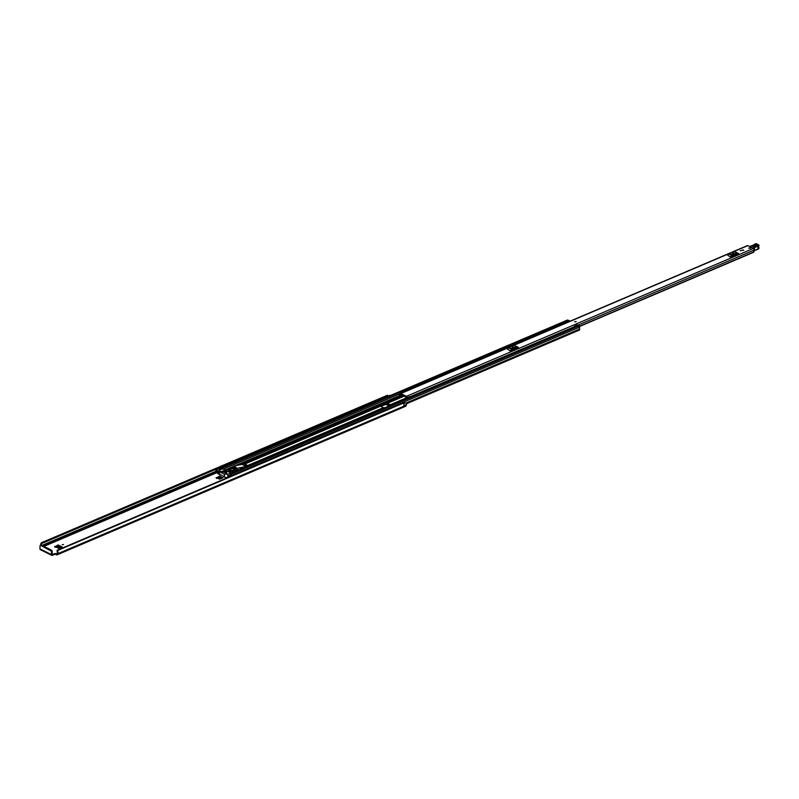 <?xml version="1.0" encoding="UTF-8"?>
<svg xmlns="http://www.w3.org/2000/svg" width="799" height="799" viewBox="0 0 799 799"><rect width="100%" height="100%" fill="white"/><g stroke="black" fill="none" stroke-linecap="round" stroke-linejoin="round"><path stroke-width="1.2" d="M54.911 547.015L57.438 545.857L60.944 547.585M55.56 554.386L54.652 554.356L54.672 553.617L55.58 553.637L56.459 554.826A1.328 0.829 66.9 0 0 57.009 554.876L405.692 406.262A1.328 0.829 -113.1 0 0 406.102 405.502L406.172 405.213A2.457 1.538 -113.1 0 0 406.621 404.514L406.601 404.494A1.159 0.729 66.9 0 0 405.542 402.866L403.405 403.275M54.672 553.617L52.175 554.596L52.135 551.04L51.536 551.29L51.446 554.566A1.328 0.829 116.3 0 0 51.805 555.345A1.328 0.829 116.3 0 0 52.354 555.335L54.652 554.356M216.419 478.182L218.946 477.023L221.623 478.341M63.58 544.528L62.142 544.758L63.58 544.528M388.184 406.321L387.026 406.821M388.234 404.334L387.495 404.654L389.632 405.712M216.229 478.092L219.565 476.114A0.839 0.529 116.3 0 0 218.946 477.023M216.189 478.072L216.199 477.542L219.585 479.21L222.941 477.782L219.565 476.114M54.722 546.925L58.057 544.948A0.839 0.529 116.3 0 0 57.438 545.857M54.682 546.906L54.692 546.376L58.906 548.454L62.272 547.025L58.057 544.948M384.888 407.73L383.4 407.7M386.376 404.514L386.326 404.534A0.969 0.609 66.9 0 1 386.077 404.474L389.063 405.952M57.148 550.291L403.315 403.125L56.969 550.781A1.618 1.019 66.9 0 1 57.089 553.088A1.159 0.729 -113.1 0 0 56.839 553.697L55.58 553.637M387.415 396.404L389.972 395.315A1.159 0.729 66.9 0 1 390.581 395.425M41.638 545.268A1.618 1.019 66.9 0 1 41.938 543.4A1.618 1.019 66.9 0 1 41.997 543.38L41.558 542.661L387.415 395.255L387.895 395.605L42.037 543.01M387.315 396.823A1.618 1.019 66.9 0 1 387.745 396.034M40.979 544.968A2.457 1.538 66.9 0 1 41.538 542.671L387.415 395.255M403.315 403.125A2.457 1.538 66.9 0 1 403.805 405.712L406.621 404.514M57.448 550.521A2.457 1.538 66.9 0 1 57.488 553.817L57.418 554.106A1.328 0.829 66.9 0 1 57.009 554.876M42.067 543.09L387.895 395.605M51.805 555.345L40.31 549.672A1.328 0.829 -63.7 0 1 39.95 548.883L40.04 545.617L41.109 545.008L40.24 545.248M51.536 551.29L40.509 545.268M51.096 550.501L51.695 550.241L41.109 545.008M51.695 550.241L52.135 551.04M403.835 405.602A1.159 0.729 66.9 0 1 403.825 405.682L406.601 404.494M387.924 395.685L42.017 543.37L387.875 395.974M386.326 404.534L387.865 404.154M387.495 404.654A1.938 1.218 -113.1 0 0 386.986 404.524M384.419 408.159L383.32 408.139M383.41 408.109L384.539 408.139M55.61 547.355L57.238 546.756L57.428 545.947M217.108 478.521L218.746 477.922L218.936 477.113M574.541 321.677L576.219 321.717M742.361 250.017L743.789 250.337L742.361 250.017M749.043 248L750.471 248.319L749.043 248M400.019 394.756L400.119 394.167A0.999 0.629 66.9 0 1 400.419 393.488L747.345 245.633A0.999 0.629 66.9 0 1 747.764 245.663L753.397 248.449A0.999 0.629 66.9 0 1 753.866 250.197A1.368 0.859 -113.1 0 0 753.866 251.935L753.677 252.254M400.419 393.488A0.999 0.629 66.9 0 1 400.838 393.527L406.471 396.304A0.999 0.629 66.9 0 1 407.14 397.632L407.17 398.232M735.559 252.055L738.656 253.543L730.396 257.058L727.719 255.241L730.396 257.058M515.325 345.917L518.411 347.405L510.162 350.921L507.475 349.103L510.162 350.921M741.452 250.636L740.194 250.756L741.452 250.636M399.85 394.826L400.069 395.625A1.508 0.949 -113.1 0 0 400.269 395.575A1.508 0.949 -113.1 0 0 400.728 394.466L406.521 397.333A1.508 0.949 66.9 0 0 406.681 398.441L390.781 405.223A0.999 0.629 66.9 0 0 390.292 404.713L406.511 397.802M409.418 396.973A0.999 0.629 66.9 0 0 409.567 396.604L407.14 397.632M403.435 395.565A2.217 1.388 -113.1 0 1 403.195 395.984L402.616 395.425A1.368 0.859 -113.1 0 0 402.786 395.245L240.169 464.539M737.517 254.022L736.898 253.722L731.534 256.569M732.244 253.053L734.081 253.153L732.713 252.854L732.234 253.573M733.542 253.533L732.523 253.673M738.656 253.543L737.447 252.993A1.159 0.729 116.3 0 0 736.918 252.973L732.204 254.981A1.159 0.729 116.3 0 0 731.664 255.45L728.618 253.952L727.719 255.241M728.618 253.952A1.159 0.729 -63.7 0 1 729.167 253.483L732.204 254.981M736.918 252.973L733.872 251.475L729.167 253.483M733.872 251.475A1.159 0.729 -63.7 0 1 734.401 251.485L737.357 252.943M737.447 252.993A1.159 0.729 116.3 0 0 737.407 252.963L734.361 251.465M731.664 255.45L730.755 256.749M517.283 347.885L511.949 349.592L511.3 350.441M512.009 346.916L513.837 347.016L512.469 346.716L511.989 347.435M513.298 347.395L512.289 347.535M518.411 347.405L517.203 346.856A1.159 0.729 116.3 0 0 516.683 346.836L511.969 348.843A1.159 0.729 116.3 0 0 511.43 349.313L508.384 347.815L507.475 349.103M508.384 347.815A1.159 0.729 -63.7 0 1 508.923 347.345L511.969 348.843M516.683 346.836L513.637 345.338L508.923 347.345M513.637 345.338A1.159 0.729 -63.7 0 1 514.166 345.348L517.123 346.816M511.43 349.313L510.521 350.611M409.448 396.654L407.11 397.772M400.129 394.546L399.41 394.856M754.316 246.771L756.953 245.732L755.814 245.123L753.087 246.691M753.307 246.681L755.924 245.573L756.823 246.052M753.876 251.256L753.757 251.395A3.226 1.488 1.6 0 0 754.126 251.016A3.226 1.488 -178.4 0 1 754.646 250.546A18.407 8.459 -178.4 0 1 757.881 249.068L757.961 246.202A18.407 8.459 1.6 0 0 754.725 247.68A3.226 1.488 1.6 0 0 754.206 248.149A3.226 1.488 -178.4 0 1 753.797 248.549L753.537 248.179A2.906 1.338 1.6 0 0 753.906 247.81A3.556 1.628 -178.4 0 1 754.476 247.291A18.727 8.609 -178.4 0 1 757.792 245.792L758.041 245.732A1.288 0.589 1.6 0 0 758.381 244.804L756.184 243.705L754.935 244.095A1.618 0.739 -178.4 0 1 754.406 244.694L749.971 246.352L753.327 248.419M758.66 245.023A1.618 0.739 -178.4 0 1 759.05 245.533A1.618 0.739 -178.4 0 1 758.181 246.162L757.792 245.792M758.041 245.732L758.021 249.208L758.97 248.399A1.618 0.739 1.6 0 1 758.101 249.028L757.702 249.228A18.727 8.609 1.6 0 0 754.646 250.586M753.747 250.327L753.627 251.325M754.626 246.661C752.808 246.841 752.229 246.531 752.888 245.742L755.524 244.704C757.342 244.514 757.921 244.824 757.262 245.623L754.326 246.741M750.231 248.04L748.793 248.269L750.231 248.04M743.549 250.057L742.111 250.287L743.549 250.057M246.601 465.957L383.35 407.67A0.999 0.629 -113.1 0 1 383.84 408.179L242.447 468.434A0.999 0.629 -113.1 0 0 241.957 467.934L241.678 467.795M383.35 407.67L380.464 406.252A0.999 0.629 -113.1 0 0 379.964 406.262L244.344 464.069M242.017 468.623L240.739 467.964M245.293 464.239A2.197 1.009 -178.4 0 1 246.721 465.228A2.197 1.009 -178.4 0 1 246.082 465.917L243.375 467.425L240.299 467.755M378.966 406.681L386.906 403.305A0.999 0.629 66.9 0 1 387.405 403.285L390.292 404.713M385.997 403.785L386.057 404.454A0.999 0.629 -113.1 0 0 386.556 404.444L387.385 403.924L390.351 405.403M219.395 471.06L218.606 471.4A1.338 0.839 -113.1 0 0 218.816 472.698L219.316 473.687M234.197 467.445L232.799 468.094M385.977 404.414L380.694 406.361M218.457 473.238L217.568 472.768A2.297 1.438 -113.1 0 0 218.057 471.49A2.047 1.288 -113.1 0 0 218.457 472.978L218.457 473.138A0.839 0.529 -113.1 0 0 219.026 474.177L219.306 474.316M219.755 474.536L220.614 474.966A0.999 0.629 -113.1 0 0 221.123 474.946L221.183 474.906M234.177 468.074L233.418 468.404M226.057 477.652A0.999 0.629 -113.1 0 0 226.097 477.672L226.736 477.982M234.846 468.104L234.756 468.154A0.999 0.629 66.9 0 1 235.266 468.134L238.142 469.562A0.999 0.629 66.9 0 1 238.631 470.062L234.377 471.879M221.043 469.343L219.455 468.364L219.365 469.313A1.578 0.999 66.9 0 1 219.465 469.542L218.197 468.913L215.88 470.122A0.969 0.609 -113.1 0 0 216.529 471.32L217.478 471.79A1.578 0.999 -113.1 0 1 217.228 472.159L217.568 473.457L218.636 473.787M219.975 469.792L219.465 469.542M220.514 469.562A2.047 1.288 66.9 0 1 220.604 469.492L219.725 469.053A2.297 1.438 66.9 0 1 220.015 469.782M232.01 475.735L231.57 475.525A1.578 0.999 66.9 0 1 231.69 475.405L230.502 473.687L230.102 474.636A1.338 0.839 66.9 0 1 230.292 475.075M578.077 325.553L579.425 325.752L579.764 327.061A1.578 0.999 -113.1 0 0 579.714 329.008L579.305 329.937M231.57 475.525L231.011 475.245A2.297 1.438 66.9 0 1 231.34 474.796L230.462 474.356A2.047 1.288 66.9 0 1 230.771 475.125L228.254 476.174A1.338 0.839 -113.1 0 1 227.975 477.223L227.815 477.522M574.221 327.041L574.211 326.741A0.869 0.549 -113.1 0 1 574.401 326.212L577.527 324.823L578.236 325.163L577.727 325.543M218.437 473.248L218.417 473.877M218.606 471.4L216.12 469.802M229.922 476.623L228.484 475.914M567.34 320.249L568.908 320.629M578.086 324.903L575.27 326.431L578.236 325.163M575.13 326.162L574.571 326.082M574.771 326.801L575.27 326.431M566.94 322.526L566.231 321.767L569.188 320.509L569.897 321.258M566.231 321.767L566.521 322.696M569.737 320.968L566.781 322.227M234.437 469.363L232.529 468.414M226.816 471.53L224.389 470.801L226.816 471.53L226.746 473.857M230.531 470.881L229.053 470.831M230.731 469.972A1.288 0.589 1.6 0 0 229.323 469.802A1.288 0.589 1.6 0 0 228.514 470.331A1.288 0.589 1.6 0 0 228.884 470.761A1.288 0.589 1.6 0 0 230.282 470.931A1.288 0.589 1.6 0 0 231.101 470.401A1.288 0.589 1.6 0 0 230.731 469.972M230.931 470.691A1.288 0.589 1.6 0 0 230.711 470.551A1.288 0.589 1.6 0 0 228.664 470.621M228.075 474.226L224.239 474.117L219.465 471.76L219.415 470.092L222.651 468.863L230.761 472.868L228.075 474.226L227.995 477.213M220.184 471.55L222.442 472.379M224.849 472.079L226.546 472.599M222.701 471.02L224.409 471.54M221.782 471.41L225.618 472.988M224.239 474.117L224.379 477.113L227.425 477.692M220.125 474.376L219.286 474.736L219.785 474.207L224.159 476.863M219.296 474.606L219.465 471.76M222.442 472.269L220.464 471.3M226.546 472.489L225.308 471.879M224.409 471.43L223.171 470.821M225.628 472.888L222.242 471.21M236.314 470.461L234.357 471.889M230.841 473.378L233.018 472.449L230.851 472.998M229.403 472.199L235.186 469.942L235.146 471.37M236.324 470.132L231.36 467.834L225.797 470.421M236.474 469.922L232.269 467.924L234.207 467.075M232.479 467.954L233.168 468.574L232.479 467.954M231.36 467.834L232.269 467.924M229.333 468.753L230.352 469.253L231.97 468.564L229.333 468.753M233.278 470.701L234.566 469.842L232.269 470.202L233.278 470.701M233.867 470.311L233.887 469.512M231.281 468.863L231.291 468.234M243.385 466.996L237.003 468.354L234.247 465.847L243.445 464.189M234.247 465.847L234.357 468.304M234.467 468.264L234.526 466.117M236.734 468.863L234.666 466.676M237.003 468.354L236.983 468.983M237.123 469.053L237.143 468.324M240.679 467.505L240.09 467.775M244.903 466.476L243.375 467.425M246.082 465.917L244.893 466.906M246.072 466.346A2.197 1.009 1.6 0 0 246.701 465.657A2.197 1.009 1.6 0 0 246.661 465.447M234.676 468.174L234.716 466.716M236.164 468.034L235.395 468.204M243.315 465.178A1.458 0.669 1.6 0 0 244.893 465.368A1.458 0.669 1.6 0 0 245.812 464.778A1.458 0.669 1.6 0 0 245.393 464.289A1.458 0.669 1.6 0 0 243.815 464.099A1.458 0.669 1.6 0 0 242.906 464.688A1.458 0.669 1.6 0 0 243.315 465.178M43.895 546.386L217.068 472.579M403.605 403.695L405.542 402.866M41.938 545.417L216.269 471.12M42.956 545.927L217.218 471.66M43.096 545.987L217.348 471.72M57.488 553.817L406.172 405.213M57.418 553.987L406.102 405.383M57.418 554.106L406.102 405.502M51.446 554.566L39.95 548.883M60.115 547.944L57.358 546.576M57.238 546.756L59.855 548.054M220.794 478.691L218.866 477.742M218.746 477.922L220.534 478.811M400.838 393.527L508.544 347.615M514.017 345.288L728.788 253.752M734.251 251.425L747.764 245.663M406.471 396.304L753.397 248.449M579.784 326.132L753.866 251.935M409.418 396.993L574.211 326.761M578.176 325.073L753.866 250.197M516.673 347.645L511.789 349.732L516.653 347.635M732.064 255.83L736.888 253.772M753.866 252.144L579.864 326.302M753.737 252.244L579.874 326.342L753.787 252.214M737.457 254.052L736.838 253.742L737.457 254.052M732.713 252.854L732.683 253.593M512.469 346.716L512.449 347.465M754.196 244.774L749.742 246.651M754.476 247.291L754.556 250.726L754.096 251.136L753.906 247.81M754.526 244.644A1.288 0.589 1.6 0 0 754.606 244.444A1.288 0.589 1.6 0 0 754.606 244.384A1.388 0.639 -178.4 0 1 754.596 244.324A1.388 0.639 -178.4 0 1 754.985 243.905M754.406 244.694L754.935 244.095M754.366 250.746A3.556 1.628 1.6 0 1 754.386 250.736L757.851 249.198M757.262 245.623L752.918 246.521M241.957 467.934L242.906 467.525M244.734 464.099L380.464 406.252M387.405 403.285L404.404 396.044M387.076 403.235L404.194 395.934L386.986 403.255M511.44 350.232L517.053 347.835L511.46 350.212M233.987 468.673L235.266 468.134M236.514 470.251L238.142 469.562M231.69 475.405L579.764 327.061M405.992 403.046L579.714 329.008M219.765 468.384L567.839 320.029M223.221 469.143L400.189 393.717M220.614 468.803L568.688 320.449M218.816 472.698L219.355 472.469M225.038 470.042L234.237 466.127M235.535 465.567L399.62 395.635M225.698 470.371L228.544 469.163M231.59 467.864L234.217 466.736M238.581 464.878L402.406 395.056M231.86 467.884L234.217 466.886M239.251 464.738L402.566 395.135M231.35 474.107L579.425 325.752M230.502 473.687L578.576 325.333M217.588 472.828L218.257 472.539M217.568 472.768L218.237 472.489M218.397 470.931L219.405 470.501M385.298 404.394L385.308 403.765M227.855 474.256L227.755 477.552M224.379 477.113L224.469 474.167M232.529 470.861L232.489 472.299M233.048 471.011L233.008 472.449M233.518 472.249L233.548 471.001M236.334 469.922L236.304 470.881M232.759 470.871L232.719 472.309M240 467.695L239.95 469.502M240.02 469.472L240.07 467.675M57.039 550.311L402.896 402.906M732.034 255.87L736.918 253.782M517.163 346.826L514.127 345.328M401.987 394.846L400.269 395.575M758.97 248.399L758.511 244.804L756.323 243.705L754.596 244.464M244.314 464.069L380.054 406.212M219.455 468.364L567.53 320.009M406.491 403.755L579.615 329.967M230.192 473.667L578.266 325.313M228.344 475.904L230.432 475.015M215.98 469.792L218.057 468.903M236.514 469.942L236.494 470.681M228.554 468.733L228.534 469.253M236.514 469.922L232.629 468.004M240.04 469.462L240.09 467.635"/></g></svg>
